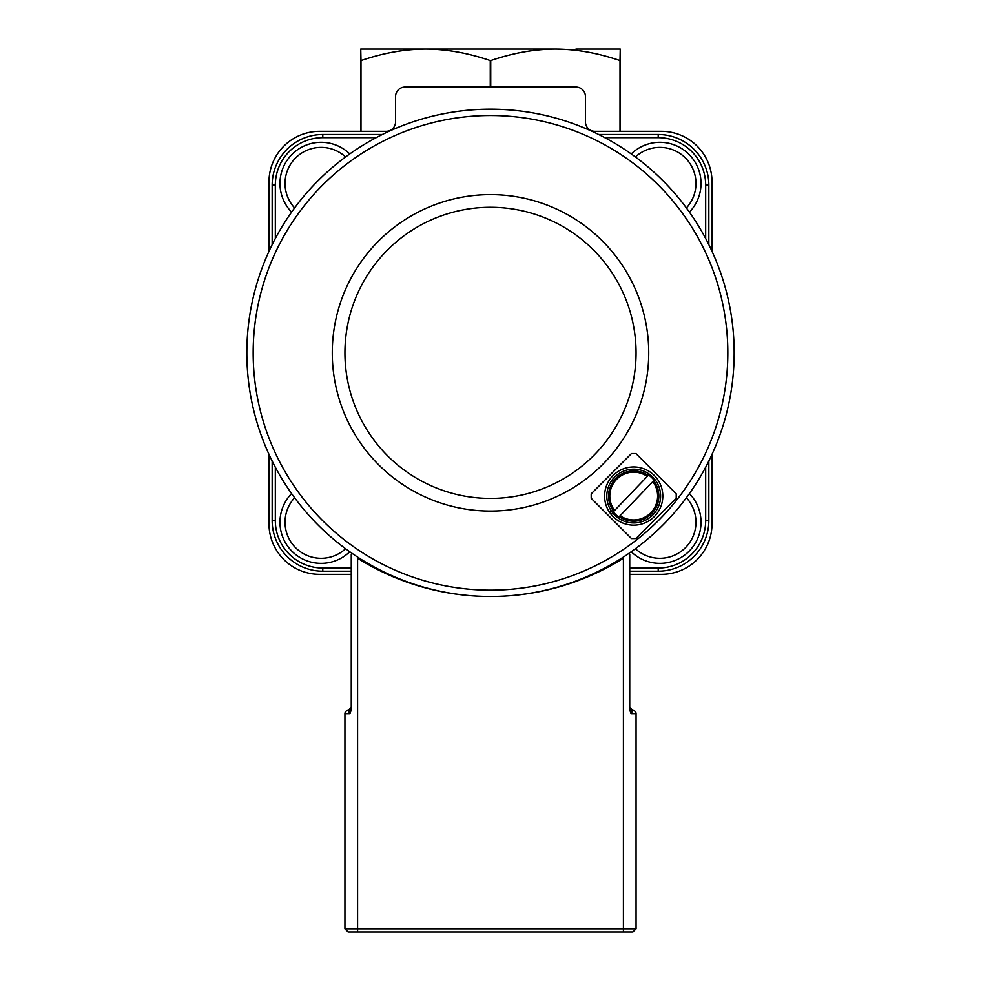 <?xml version="1.0" encoding="UTF-8"?>
<svg xmlns="http://www.w3.org/2000/svg" width="981" height="981" viewBox="0 0 981 981"><rect width="100%" height="100%" fill="white"/><g stroke="black" fill="none" stroke-linecap="round" stroke-linejoin="round"><path stroke-width="1.47" d="M575.945 49.05L620.25 49.05L620.017 60.564C597.87 52.986 576.325 49.148 555.369 49.05C534.412 49.148 512.867 52.986 490.733 60.564L490.267 60.564C468.133 52.986 446.588 49.148 425.631 49.05L405.055 49.05M425.631 49.05C404.675 49.148 383.13 52.986 360.983 60.564L360.75 49.05L555.369 49.05M620.017 60.564L620.017 131.331M620.25 131.331L620.25 60.564M360.983 131.331L360.983 60.564M490.267 60.564L490.267 87.027M360.75 60.564L360.75 131.331M268.978 251.332L268.978 181.963A50.632 50.632 0 0 1 319.622 131.331L386.073 131.331A9.491 9.491 0 0 0 395.564 121.828L395.564 96.518A9.491 9.491 0 0 1 405.055 87.027L575.945 87.027A9.491 9.491 0 0 1 585.436 96.518L585.436 121.828A9.491 9.491 0 0 0 594.927 131.331L661.378 131.331A50.632 50.632 0 0 1 712.022 181.963L712.022 251.332M712.022 454.35L712.022 523.731A50.632 50.632 0 0 1 661.378 574.363L629.741 574.363M593.382 574.363L592.009 574.363M351.259 574.363L319.622 574.363A50.632 50.632 0 0 1 268.978 523.731L268.978 454.35M388.991 574.363L387.618 574.363M708.846 244.698L708.846 185.127A50.632 50.632 0 0 0 658.214 134.495L598.655 134.495M604.823 137.659L658.214 137.659A47.468 47.468 0 0 1 705.682 185.127L705.682 238.53M705.682 467.164L705.682 520.568A47.468 47.468 0 0 1 658.214 568.036L629.741 568.036M606.381 568.036L604.823 568.036M376.177 568.036L374.619 568.036M351.259 568.036L322.786 568.036A47.468 47.468 0 0 1 275.318 520.568L275.318 467.164M275.318 238.53L275.318 185.127A47.468 47.468 0 0 1 322.786 137.659L376.177 137.659M349.763 153.931A41.141 41.141 0 0 0 292.019 154.36A41.141 41.141 0 0 0 291.59 212.104A41.141 41.141 0 0 1 292.019 154.36A41.141 41.141 0 0 1 349.763 153.931M689.41 212.104A41.141 41.141 0 0 0 688.981 154.36A41.141 41.141 0 0 0 631.237 153.931A41.141 41.141 0 0 1 688.981 154.36A41.141 41.141 0 0 1 689.41 212.104M631.237 551.751A41.141 41.141 0 0 0 688.981 551.322A41.141 41.141 0 0 0 689.41 493.578A41.141 41.141 0 0 1 688.981 551.322A41.141 41.141 0 0 1 631.237 551.751M291.59 493.578A41.141 41.141 0 0 0 292.019 551.322A41.141 41.141 0 0 0 349.763 551.751A41.141 41.141 0 0 1 292.019 551.322A41.141 41.141 0 0 1 291.59 493.578M272.154 460.996L272.154 520.568A50.632 50.632 0 0 0 322.786 571.2L351.259 571.2M380.873 571.2L382.345 571.2M598.655 571.2L600.127 571.2M629.741 571.2L658.214 571.2A50.632 50.632 0 0 0 708.846 520.568L708.846 460.996M382.345 134.495L322.786 134.495A50.632 50.632 0 0 0 272.154 185.127L272.154 244.698M246.832 352.841A243.668 243.668 0 0 1 612.328 141.816A243.668 243.668 0 0 1 612.328 563.867A243.668 243.668 0 0 1 246.832 352.841A243.668 243.668 0 0 0 612.328 563.867A243.668 243.668 0 0 0 612.328 141.816A243.668 243.668 0 0 0 246.832 352.841A243.668 243.668 0 0 0 612.328 563.867A243.668 243.668 0 0 0 612.328 141.816A243.668 243.668 0 0 0 246.832 352.841M676.228 498.287L635.946 538.569L631.47 538.569L591.2 498.287L591.2 493.811L631.47 453.541L635.946 453.541L676.228 493.811L676.228 498.287M612.769 512.94A26.904 26.904 0 0 1 631.592 469.237A26.904 26.904 0 0 1 658.41 506.699A26.904 26.904 0 0 1 612.769 512.94L611.2 514.51L609.373 512.033L610.979 510.439M654.106 480.261L652.782 481.634L654.106 480.261A25.788 25.788 0 0 0 648.625 475.012L647.301 476.386L648.625 475.012M618.803 517.097L620.115 515.724L618.803 517.097A25.788 25.788 0 0 1 613.321 511.837L647.301 476.386A23.912 23.912 0 0 0 614.633 510.476L613.321 511.837M652.782 481.634L620.115 515.724A23.912 23.912 0 0 0 652.782 481.634M609.373 512.033A29.111 29.111 0 0 1 631.016 467.066A29.111 29.111 0 0 1 660.569 507.275A29.111 29.111 0 0 1 611.2 514.51M332.277 352.841A158.223 158.223 0 0 0 569.618 489.875A158.223 158.223 0 0 0 569.618 215.82A158.223 158.223 0 0 0 332.277 352.841M344.932 352.841A145.568 145.568 0 0 1 563.278 226.783A145.568 145.568 0 0 1 563.278 478.912A145.568 145.568 0 0 1 344.932 352.841M490.733 87.027L490.733 60.564M617.086 562.101L623.413 558.25A249.996 249.996 0 0 1 357.587 558.25L363.914 562.101M629.741 554.142L629.741 709.729L631.004 713.604L632.868 710.428A3.164 3.164 0 0 0 632.904 710.428A3.164 3.164 0 0 1 629.741 707.264A3.164 3.164 0 0 0 632.904 710.428L632.904 710.428A3.164 3.164 0 0 1 636.068 713.604L636.068 928.786L344.932 928.786L348.096 931.95L632.904 931.95L636.068 928.786M630.023 708.589A3.164 3.164 0 0 0 630.66 709.508M350.977 708.589A3.164 3.164 0 0 1 350.34 709.508M344.932 928.786L344.932 713.604A3.164 3.164 0 0 1 348.096 710.428L348.132 710.428A3.164 3.164 0 0 1 348.096 710.428A3.164 3.164 0 0 0 351.259 707.264L351.259 707.264A3.164 3.164 0 0 1 348.096 710.428L349.996 713.604L351.259 709.729L351.259 554.142M658.214 134.495L658.214 137.659M708.846 185.127L705.682 185.127M294.607 207.935A36.076 36.076 0 0 1 295.6 157.941A36.076 36.076 0 0 1 345.582 156.948M635.418 156.948A36.076 36.076 0 0 1 685.4 157.941A36.076 36.076 0 0 1 686.393 207.935M686.393 497.759A36.076 36.076 0 0 1 685.4 547.741A36.076 36.076 0 0 1 635.418 548.735M345.582 548.735A36.076 36.076 0 0 1 295.6 547.741A36.076 36.076 0 0 1 294.607 497.759M322.786 568.036L322.786 571.2M658.214 571.2L658.214 568.036M275.318 520.568L272.154 520.568M708.846 520.568L705.682 520.568M275.318 185.127L272.154 185.127M322.786 137.659L322.786 134.495M253.159 352.841A237.341 237.341 0 0 1 609.164 147.297A237.341 237.341 0 0 1 609.164 558.385A237.341 237.341 0 0 1 253.159 352.841M619.232 516.644A25.175 25.175 0 0 0 653.665 480.715M648.183 475.466A25.175 25.175 0 0 0 613.75 511.395M623.413 931.95L623.413 558.25M631.004 713.604L636.068 713.604M357.587 558.25L357.587 931.95M349.996 713.604L344.932 713.604A3.164 3.164 0 0 1 348.096 710.428M632.892 710.428L629.741 707.264M348.108 710.428L351.259 707.264"/></g></svg>
